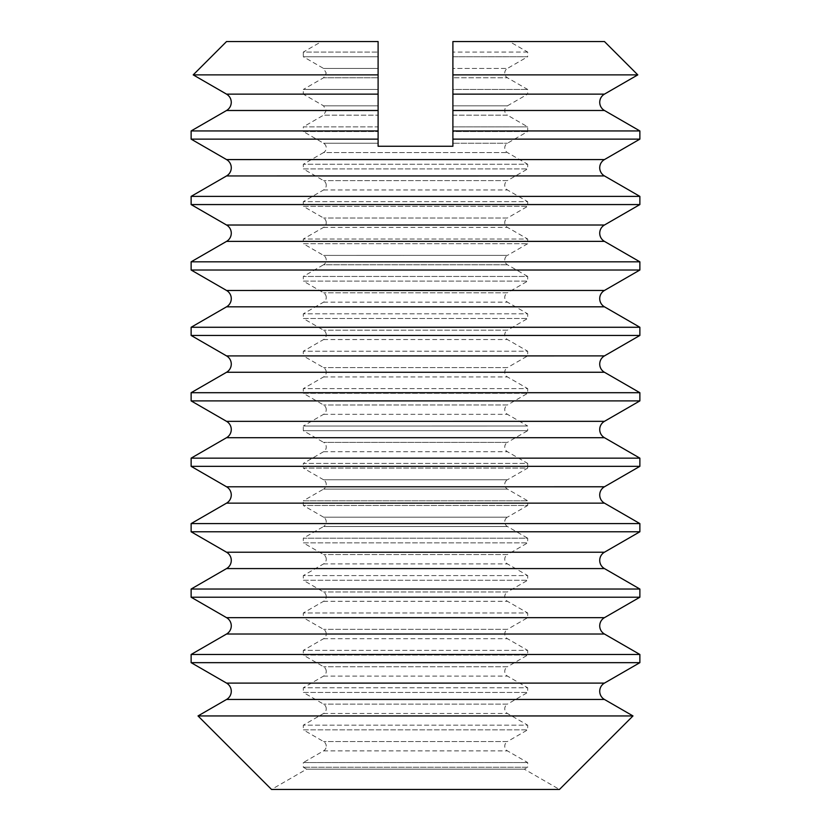 <?xml version="1.0" encoding="UTF-8"?>
<svg xmlns="http://www.w3.org/2000/svg" width="831" height="831" viewBox="0 0 831 831"><rect width="100%" height="100%" fill="white"/><g stroke="black" fill="none" stroke-linecap="round" stroke-linejoin="round"><path stroke-width="0.62" stroke-dasharray="4.16 3.12" d="M326.251 746.207A5.402 5.402 0 0 0 323.56 741.532L303.315 729.847L527.685 729.847L303.315 729.847L303.315 725.172L527.685 725.172L527.685 729.847L507.44 741.532L323.56 741.532L507.44 741.532A5.402 5.402 0 0 0 507.44 750.881L527.685 762.567L527.685 767.242L303.315 767.242L527.685 767.242L524.351 769.174L559.471 789.45L271.529 789.45L306.649 769.174L524.351 769.174L306.649 769.174L303.315 767.242L303.315 762.567L527.685 762.567L303.315 762.567L323.56 750.881A5.402 5.402 0 0 0 326.251 746.207M326.251 708.812A5.402 5.402 0 0 0 323.56 704.137L303.315 692.452L527.685 692.452L303.315 692.452L303.315 687.777L527.685 687.777L527.685 692.452L507.44 704.137L323.56 704.137L507.44 704.137A5.402 5.402 0 0 0 507.44 713.486L527.685 725.172L303.315 725.172L323.56 713.486A5.402 5.402 0 0 0 326.251 708.812M326.251 671.417A5.402 5.402 0 0 0 323.56 666.742L303.315 655.057L527.685 655.057L303.315 655.057L303.315 650.382L527.685 650.382L527.685 655.057L507.44 666.742L323.56 666.742L507.44 666.742A5.402 5.402 0 0 0 507.44 676.091L527.685 687.777L303.315 687.777L323.56 676.091A5.402 5.402 0 0 0 326.251 671.417M326.251 634.022A5.402 5.402 0 0 0 323.56 629.347L303.315 617.662L527.685 617.662L303.315 617.662L303.315 612.987L527.685 612.987L527.685 617.662L507.44 629.347L323.56 629.347L507.44 629.347A5.402 5.402 0 0 0 507.44 638.696L527.685 650.382L303.315 650.382L323.56 638.696A5.402 5.402 0 0 0 326.251 634.022M326.251 596.627A5.402 5.402 0 0 0 323.56 591.952L303.315 580.267L527.685 580.267L303.315 580.267L303.315 575.592L527.685 575.592L527.685 580.267L507.44 591.952L323.56 591.952L507.44 591.952A5.402 5.402 0 0 0 507.44 601.301L527.685 612.987L303.315 612.987L323.56 601.301A5.402 5.402 0 0 0 326.251 596.627M326.251 559.232A5.402 5.402 0 0 0 323.56 554.557L303.315 542.872L527.685 542.872L303.315 542.872L303.315 538.197L527.685 538.197L527.685 542.872L507.44 554.557L323.56 554.557L507.44 554.557A5.402 5.402 0 0 0 507.44 563.906L527.685 575.592L303.315 575.592L323.56 563.906A5.402 5.402 0 0 0 326.251 559.232M323.56 517.162L303.315 505.477L527.685 505.477L507.44 517.162L323.56 517.162L507.44 517.162A5.402 5.402 0 0 0 507.44 526.511L527.685 538.197L303.315 538.197L323.56 526.511L507.44 526.511L323.56 526.511A5.402 5.402 0 0 0 323.56 517.173M323.56 479.767L303.315 468.092L415.5 468.082L527.685 468.082L507.44 479.767L323.56 479.767L507.44 479.767A5.402 5.402 0 0 0 507.44 489.116L527.685 500.802L527.685 505.477L303.315 505.477L303.315 500.802L527.685 500.802L303.315 500.802L323.56 489.116L507.44 489.116L323.56 489.116A5.402 5.402 0 0 0 323.56 479.778M323.56 451.732L507.44 451.721L323.56 451.732A5.402 5.402 0 0 0 323.56 442.383L507.44 442.372L527.685 430.687L303.315 430.687L527.685 430.687L527.685 426.012L303.315 426.023L303.315 430.687L323.56 442.372M323.56 451.721L303.315 463.418L527.685 463.407L507.44 451.721A5.402 5.402 0 0 1 507.44 442.372L323.56 442.383M326.251 409.662A5.402 5.402 0 0 0 323.56 404.988L303.315 393.302L527.685 393.292L303.315 393.302L303.315 388.628L415.5 388.617L527.685 388.617L527.685 393.292L507.44 404.977L323.56 404.988L507.44 404.977A5.402 5.402 0 0 0 507.44 414.326L527.685 426.012L303.315 426.023L323.56 414.326A5.402 5.402 0 0 0 326.251 409.662M326.251 372.267A5.402 5.402 0 0 0 323.56 367.593L303.315 355.907L527.685 355.897L303.315 355.907L303.315 351.233L415.5 351.222L527.685 351.222L527.685 355.897L507.44 367.582L323.56 367.593L507.44 367.582A5.402 5.402 0 0 0 507.44 376.931L527.685 388.617L303.315 388.628L323.56 376.942A5.402 5.402 0 0 0 326.251 372.267M326.251 334.872A5.402 5.402 0 0 0 323.56 330.198L303.315 318.512L527.685 318.502L303.315 318.512L303.315 313.838L527.685 313.838L527.685 318.502L507.44 330.187L323.56 330.198L507.44 330.187A5.402 5.402 0 0 0 507.44 339.536L527.685 351.222L303.315 351.233L323.56 339.547A5.402 5.402 0 0 0 326.251 334.872M326.251 297.477A5.402 5.402 0 0 0 323.56 292.803L303.315 281.107L527.685 281.107L303.315 281.107L303.315 276.443L527.685 276.443L527.685 281.107L507.44 292.792L323.56 292.803L507.44 292.792A5.402 5.402 0 0 0 507.44 302.141L527.685 313.838L303.315 313.838L323.56 302.152A5.402 5.402 0 0 0 326.251 297.477M527.685 243.712L507.44 255.397L323.56 255.408L507.44 255.397A5.402 5.402 0 0 0 507.44 264.757L527.685 276.443L303.315 276.443L323.56 264.757L507.44 264.757L323.56 264.757A5.402 5.402 0 0 0 323.56 255.408L303.315 243.722L527.685 243.722L303.315 243.722L303.315 239.048L527.685 239.048L527.685 243.722M326.251 222.687A5.402 5.402 0 0 0 323.56 218.013L303.315 206.327L527.685 206.317L303.315 206.327L303.315 201.653L527.685 201.653L527.685 206.317L507.44 218.002L323.56 218.013L507.44 218.002A5.402 5.402 0 0 0 507.44 227.362L527.685 239.048L303.315 239.048L323.56 227.362A5.402 5.402 0 0 0 326.251 222.687M326.251 185.292A5.402 5.402 0 0 0 323.56 180.618L303.315 168.932L527.685 168.922L303.315 168.932L303.315 164.258L527.685 164.258L527.685 168.922L507.44 180.607L323.56 180.618L507.44 180.607A5.402 5.402 0 0 0 507.44 189.967L527.685 201.653L303.315 201.653L323.56 189.967A5.402 5.402 0 0 0 326.251 185.292M378.105 146.256L452.895 146.256L452.895 105.817L452.895 115.177L507.44 115.177L527.685 126.863L527.685 131.537L507.44 143.223A5.402 5.402 0 0 0 507.44 152.572L527.685 164.258L303.315 164.258L323.56 152.572L507.44 152.572L323.56 152.572A5.402 5.402 0 0 0 323.56 143.223L303.315 131.537L378.105 131.537L378.105 146.256L378.105 131.537L303.315 131.537L303.315 126.863L378.105 126.863L378.105 105.817L378.105 126.863L303.315 126.863L323.56 115.177L378.105 115.177L323.56 115.177L326.251 110.502L323.56 105.828L303.315 94.142L378.105 94.142L378.105 105.817L378.105 94.142L303.315 94.142L303.315 89.468L378.105 89.468L378.105 68.422L378.105 89.468L303.315 89.468L323.56 77.782L378.105 77.782L323.56 77.782L326.251 73.107L323.56 68.433L303.315 56.747L378.105 56.747L378.105 68.422L378.105 56.747L303.315 56.747L303.315 52.073L378.105 52.073L303.315 52.073L321.535 41.55L378.105 41.55L378.105 146.256L452.895 146.256L452.895 143.223L507.44 143.212L452.895 143.223L452.895 74.883L637.793 74.883M452.895 143.212L452.895 131.537L527.685 131.537L452.895 131.537L452.895 126.863L527.685 126.863L452.895 126.863L452.895 115.177L507.44 115.177A5.402 5.402 0 0 1 507.44 105.817M507.44 105.828L452.895 105.828L507.44 105.828L527.685 94.142L452.895 94.142L452.895 105.817L452.895 89.468L527.685 89.468L452.895 89.468L452.895 73.107L452.895 77.782L507.44 77.782L527.685 89.468L527.685 94.142L452.895 94.142L452.895 77.782L507.44 77.782A5.402 5.402 0 0 1 507.44 68.422L452.895 68.422L452.895 52.062L452.895 56.747L527.685 56.737L452.895 56.747L452.895 68.422L507.44 68.422L527.685 56.747M527.685 463.407L527.685 468.082L303.315 468.092L303.315 463.418L527.685 463.407M193.208 74.883L378.105 74.883M452.895 130.945L639.87 130.945M452.895 139.13L639.87 139.13M509.465 41.55L452.895 41.55L509.465 41.55L527.685 52.062L527.685 56.737M527.685 52.062L452.895 52.073L527.685 52.062M452.895 74.883L452.895 41.55L604.459 41.55M452.895 41.55L452.895 52.062M226.541 41.55L321.535 41.55M378.105 41.55L378.105 52.062L378.105 41.55M378.105 52.062L378.105 56.747L378.105 52.062M378.105 89.468L378.105 94.142L378.105 89.468M198.017 715.938L632.983 715.938M191.13 662.66L639.87 662.66M191.13 654.475L639.87 654.475M191.13 597.219L639.87 597.219M191.13 589.034L639.87 589.034M191.13 531.778L639.87 531.778M191.13 523.592L639.87 523.592M191.13 466.336L639.87 466.336M191.13 458.151L639.87 458.151M191.13 400.895L639.87 400.895M191.13 392.71L639.87 392.71M191.13 335.454L639.87 335.454M191.13 327.269L639.87 327.269M191.13 270.013L639.87 270.013M191.13 261.827L639.87 261.827M191.13 204.571L639.87 204.571M191.13 196.386L639.87 196.386M191.13 139.13L378.105 139.13M191.13 130.945L378.105 130.945M323.56 143.223L378.105 143.223L323.56 143.223M323.56 105.828L378.105 105.828L323.56 105.828M323.56 68.433L378.105 68.433L323.56 68.433M226.551 110.502L378.105 110.502M452.895 110.502L604.449 110.492M226.551 699.463L604.449 699.463M226.551 634.022L604.449 634.022M226.551 568.581L604.449 568.581M226.551 503.139L604.449 503.139M226.551 437.708L604.449 437.698M226.551 372.267L604.449 372.257M226.551 306.826L604.449 306.816M226.551 241.385L604.449 241.374M226.551 175.943L604.449 175.933M226.551 159.583L604.449 159.573M226.551 225.024L604.449 225.014M226.551 290.466L604.449 290.455M226.551 355.907L604.449 355.897M226.551 421.348L604.449 421.338M226.551 486.789L604.449 486.779M226.551 552.22L604.449 552.22M226.551 617.662L604.449 617.662M226.551 683.103L604.449 683.103M323.56 750.881L507.44 750.881L323.56 750.881M323.56 713.486L507.44 713.486L323.56 713.486M323.56 676.102L507.44 676.091L323.56 676.102M323.56 638.696L507.44 638.696L323.56 638.696M323.56 601.301L507.44 601.301L323.56 601.301M323.56 563.906L507.44 563.906L323.56 563.906M323.56 414.326L507.44 414.326L323.56 414.326M323.56 376.942L507.44 376.931L323.56 376.942M323.56 339.547L507.44 339.536L323.56 339.547M323.56 302.152L507.44 302.141L323.56 302.152M323.56 227.362L507.44 227.362L323.56 227.362M323.56 189.967L507.44 189.967L323.56 189.967M226.551 94.142L378.105 94.142M452.895 94.142L604.449 94.132"/><path stroke-width="1.25" d="M604.449 94.142A9.442 9.442 0 0 0 604.449 110.492L639.87 130.945L639.87 139.13L604.449 159.573A9.442 9.442 0 0 0 604.449 175.933L226.551 175.943A9.442 9.442 0 0 0 226.551 159.583L191.13 139.13L378.105 139.13L378.105 130.945L378.105 131.537L378.105 130.945L191.13 130.945L191.13 139.13M604.449 175.933L639.87 196.386L639.87 204.571L604.449 225.014A9.442 9.442 0 0 0 604.449 241.374L226.551 241.385A9.442 9.442 0 0 0 226.551 225.024L191.13 204.571L191.13 196.386L226.551 175.943M604.449 241.374L639.87 261.827L639.87 270.013L604.449 290.455A9.442 9.442 0 0 0 604.449 306.816L226.551 306.826A9.442 9.442 0 0 0 226.551 290.466L191.13 270.013L191.13 261.827L226.551 241.385M604.449 306.816L639.87 327.269L639.87 335.454L604.449 355.897A9.442 9.442 0 0 0 604.449 372.257L226.551 372.267A9.442 9.442 0 0 0 226.551 355.907L191.13 335.454L191.13 327.269L226.551 306.826M604.449 372.257L639.87 392.71L639.87 400.895L604.449 421.338A9.442 9.442 0 0 0 604.449 437.698L639.87 458.151L191.13 458.151L226.551 437.698A9.442 9.442 0 0 0 226.551 421.348L191.13 400.895L191.13 392.71L226.551 372.267M639.87 458.151L639.87 466.336L604.449 486.779A9.442 9.442 0 0 0 604.449 503.139L226.551 503.139A9.442 9.442 0 0 0 226.551 486.789L191.13 466.336L191.13 458.151M604.449 503.139L639.87 523.592L639.87 531.778L604.449 552.22A9.442 9.442 0 0 0 604.449 568.581L226.551 568.581A9.442 9.442 0 0 0 226.551 552.22L191.13 531.778L191.13 523.592L226.551 503.139M604.449 568.581L639.87 589.034L639.87 597.219L604.449 617.662A9.442 9.442 0 0 0 604.449 634.022L226.551 634.022A9.442 9.442 0 0 0 226.551 617.662L191.13 597.219L191.13 589.034L226.551 568.581M604.449 634.022L639.87 654.475L639.87 662.66L604.449 683.103A9.442 9.442 0 0 0 604.449 699.463L226.551 699.463A9.442 9.442 0 0 0 226.551 683.103L191.13 662.66L191.13 654.475L226.551 634.022M639.87 139.13L452.895 139.13L452.895 146.256L378.105 146.256L452.895 146.256L452.895 143.212M378.105 130.945L378.105 74.883L193.208 74.883L226.551 94.142C229.585 96.022 231.153 98.754 231.278 102.317C231.153 105.88 229.585 108.612 226.551 110.502L191.13 130.945M452.895 68.422L452.895 73.107L452.895 68.422M452.895 52.062L452.895 41.55L604.459 41.55L637.793 74.883L452.895 74.883L452.895 139.13M378.105 146.256L378.105 139.13M639.87 196.386L191.13 196.386M639.87 204.571L191.13 204.571M639.87 261.827L191.13 261.827M639.87 270.013L191.13 270.013M639.87 327.269L191.13 327.269M639.87 335.454L191.13 335.454M639.87 392.71L191.13 392.71M639.87 400.895L191.13 400.895M639.87 466.336L191.13 466.336M639.87 523.592L191.13 523.592M639.87 531.778L191.13 531.778M639.87 589.034L191.13 589.034M639.87 597.219L191.13 597.219M639.87 654.475L191.13 654.475M639.87 662.66L191.13 662.66M226.551 699.463L198.017 715.938L632.983 715.938L604.449 699.463M632.983 715.938L559.471 789.45L271.529 789.45L198.017 715.938M452.895 41.55L452.895 74.883M639.87 130.945L452.895 130.945M378.105 74.883L378.105 41.55L226.541 41.55L193.208 74.883M604.449 437.698L226.551 437.708M378.105 110.502L226.551 110.502M604.449 110.492L452.895 110.502M604.449 159.573L226.551 159.583M604.449 225.014L226.551 225.024M604.449 290.455L226.551 290.466M604.449 355.897L226.551 355.907M604.449 421.338L226.551 421.348M604.449 486.779L226.551 486.789M604.449 552.22L226.551 552.22M604.449 617.662L226.551 617.662M604.449 683.103L226.551 683.103M637.793 74.883L604.449 94.132L452.895 94.142M378.105 94.142L226.551 94.142"/></g></svg>
